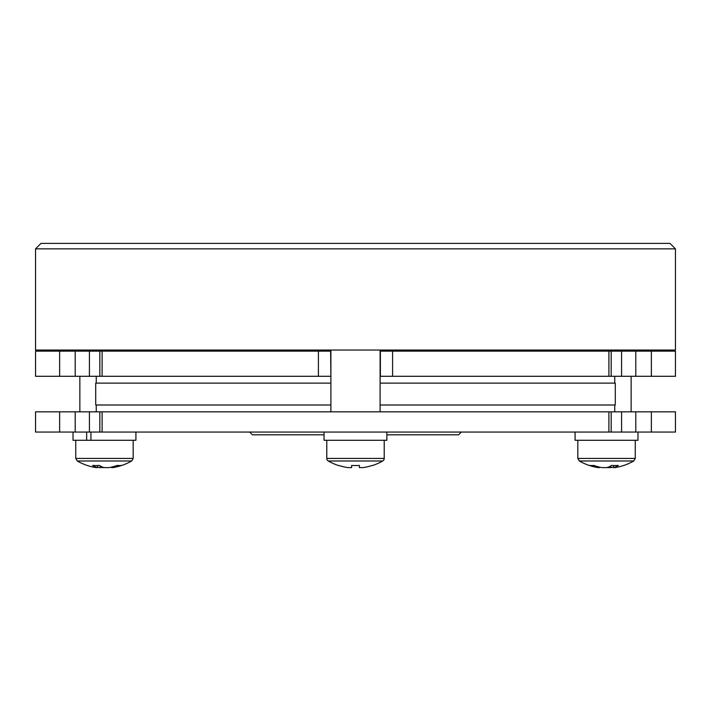 <?xml version="1.0" encoding="UTF-8"?>
<svg xmlns="http://www.w3.org/2000/svg" width="711" height="711" viewBox="0 0 711 711"><rect width="100%" height="100%" fill="white"/><g stroke="black" fill="none" stroke-linecap="round" stroke-linejoin="round"><path stroke-width="1.07" d="M380.109 383.122L615.291 383.122L615.291 404.994L380.109 404.994M330.891 404.994L95.709 404.994L95.709 383.122L330.891 383.122M614.739 383.122L614.739 376.288M96.261 383.122L96.261 376.288M614.739 411.838L614.739 404.994M96.261 411.838L96.261 404.994M461.332 432.066L458.595 434.803L386.855 434.803M324.056 434.803L252.405 434.803L249.668 432.066M380.109 411.838L380.109 350.034M330.891 411.838L330.891 350.034M99.824 376.288L99.824 351.127L102.1 351.127L102.1 376.288L89.426 376.288L89.426 351.127L99.824 351.127M75.215 351.127L75.215 376.288L35.55 376.288L35.55 351.127L89.426 351.127M41.016 243.384L669.984 243.384L675.45 248.85L35.55 248.85L41.016 243.384M675.45 248.85L675.45 350.034L35.55 350.034L35.55 248.85M595.409 351.127L595.409 350.034M115.591 351.127L115.591 350.034M326.784 440.278L326.784 458.426A2.951 2.951 0 0 0 328.269 460.986A54.694 54.694 0 0 0 338.525 465.545L338.587 465.421A54.551 54.551 0 0 0 348.186 467.616L351.616 467.616L351.616 465.421A54.107 48.419 0 0 0 355.5 465.545A54.107 48.419 0 0 0 359.384 465.421L359.384 467.616L362.814 467.616A54.551 54.551 0 0 0 372.413 465.421L372.475 465.545A54.694 54.694 0 0 0 382.731 460.986L328.269 460.986M384.216 440.278L384.216 458.426A2.951 2.951 0 0 1 382.731 460.986M135.917 432.066L135.917 440.278L73.02 440.278L73.02 432.066M111.467 467.127L111.485 467.616L112.747 467.616A54.694 54.694 0 0 0 131.695 460.986L77.232 460.986A54.694 54.694 0 0 0 96.181 467.616L96.189 467.616M97.46 467.127A54.551 47.246 -90 0 0 100.073 467.616L108.863 467.616A54.551 47.246 90 0 0 117.173 465.421A54.107 24.21 60.1 0 0 119.164 465.545A54.107 24.21 60.1 0 0 121.057 465.421A54.551 47.246 -90 0 1 112.747 467.616L112.694 466.834M635.252 440.278L635.252 458.426L633.768 460.986L579.305 460.986A54.694 54.694 0 0 0 598.253 467.616L598.307 466.834M599.533 467.127L599.515 467.616L598.253 467.616A54.551 47.246 90 0 1 589.943 465.421A54.107 24.21 -60.1 0 0 591.836 465.545A54.107 24.21 -60.1 0 0 593.827 465.421A54.551 47.246 -90 0 0 602.137 467.616L610.927 467.616A54.551 47.246 90 0 0 613.54 467.127M614.811 467.616L613.557 467.616A54.551 27.276 -90 0 0 618.357 465.421A54.107 41.931 45.1 0 1 611.629 465.421A54.551 27.276 90 0 1 606.83 467.616M99.824 432.066L99.824 411.838L102.1 411.838L102.1 432.066L35.55 432.066L35.55 411.838L99.824 411.838M651.365 432.066L675.45 432.066L675.45 411.838L651.365 411.838L651.365 432.066L635.785 432.066L635.785 411.838L651.365 411.838M608.9 411.838L621.574 411.838L621.574 432.066L608.9 432.066L608.9 411.838L102.1 411.838M621.574 411.838L635.785 411.838M608.9 432.066L102.1 432.066M621.574 432.066L635.785 432.066M610.811 465.927L610.927 467.616M613.469 465.518L613.557 467.616M637.98 432.066L637.98 440.278L575.083 440.278L575.083 432.066M104.17 467.616A54.551 27.276 -90 0 1 99.371 465.421A54.107 41.931 -45.1 0 1 92.643 465.421A54.551 27.276 90 0 0 97.443 467.616L97.531 465.518M97.443 467.616L96.181 467.616M100.073 467.616L100.189 465.927M90.928 440.278L90.928 432.066M86.653 440.278L86.653 432.066M386.855 432.066L386.855 440.278L324.056 440.278L324.056 432.066M75.215 376.288L89.426 376.288M651.365 351.127L675.45 351.127L675.45 376.288L635.785 376.288L635.785 351.127L651.365 351.127L651.365 376.288M380.109 351.127L392.588 351.127L392.588 376.288L635.785 376.288M392.588 376.288L380.385 376.288L380.385 351.127M330.615 376.288L318.412 376.288L318.412 351.127L330.615 351.127L330.891 376.288M318.412 376.288L102.1 376.288M318.412 351.127L102.1 351.127M608.9 376.288L608.9 351.127L392.588 351.127M608.9 351.127L635.785 351.127M384.216 458.426L326.784 458.426M133.179 440.278L133.179 458.426L75.748 458.426L77.232 460.986M635.252 458.426L577.821 458.426L579.305 460.986M59.635 432.066L59.635 411.838M75.215 411.838L75.215 432.066M89.426 411.838L89.426 432.066M59.635 376.288L59.635 351.127M621.574 376.288L621.574 351.127M631.146 411.838L631.146 376.288M631.146 351.127L631.146 350.034M79.854 411.838L79.854 376.288M79.854 351.127L79.854 350.034M75.748 440.278L75.748 458.426M614.819 467.616A54.694 54.694 0 0 0 633.768 460.986M611.176 432.066L611.176 411.838M577.821 440.278L577.821 458.426M133.179 458.426L131.695 460.986M611.176 376.288L611.176 351.127"/></g></svg>

